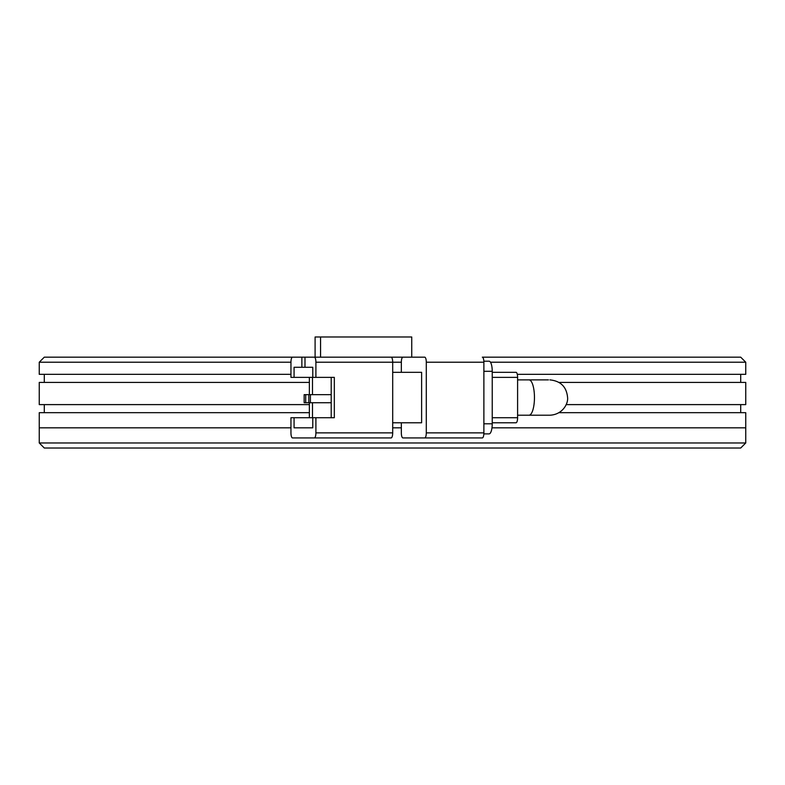 <?xml version="1.0" encoding="UTF-8"?>
<svg xmlns="http://www.w3.org/2000/svg" width="785" height="785" viewBox="0 0 785 785"><rect width="100%" height="100%" fill="white"/><g stroke="black" fill="none" stroke-linecap="round" stroke-linejoin="round"><path stroke-width="1.18" d="M39.25 442.966L44.294 448.009L740.706 448.009L745.75 442.966L39.25 442.966L39.25 427.825L290.95 427.825L39.25 427.825L39.25 412.684L309.368 412.684L44.294 412.684L44.294 404.609M745.75 442.966L745.75 427.825L491.979 427.825L745.75 427.825L745.75 412.684L559.018 412.684L740.706 412.684L740.706 404.609M401.341 427.825L392.696 427.825L401.341 427.825M314.343 437.922L391.136 437.922A5.044 1.56 90 0 0 392.696 432.869L315.904 432.869A5.044 1.56 90 0 1 314.343 437.922L292.511 437.922A5.044 1.56 90 0 1 290.95 432.869L290.95 417.728L294.071 417.728L294.071 427.825L312.783 427.825L312.783 417.728L315.904 417.728L315.904 432.869M315.904 417.728L334.322 417.728L334.322 377.359L315.904 377.359L315.904 362.219L392.696 362.219A5.044 1.56 -90 0 0 391.136 357.175L304.992 357.175L304.992 367.272L294.071 367.272L294.071 377.359L290.95 377.359L290.95 362.219A5.044 1.56 90 0 1 292.511 357.175L301.872 357.175L301.872 367.272M402.901 357.175A5.044 1.56 90 0 0 401.341 362.219L392.696 362.219L392.696 432.869M392.696 422.781L421.614 422.781L421.614 372.316L392.696 372.316M382.952 357.175L424.734 357.175A5.044 1.56 90 0 1 426.294 362.219L483.884 362.219L483.884 432.869L426.294 432.869A5.044 1.56 90 0 1 424.734 437.922L482.324 437.922A5.044 1.56 -90 0 0 483.884 432.869M316.267 357.175L44.294 357.175L39.25 362.219L290.95 362.219M309.368 377.359L309.368 394.649M309.368 402.725L309.368 417.728M294.071 427.825L312.783 427.825M401.341 362.219L401.341 372.316M401.341 422.781L401.341 432.869A5.044 1.56 90 0 0 402.901 437.922L424.734 437.922M426.294 432.869L426.294 362.219M315.904 377.359L312.783 377.359L312.783 367.272L304.992 367.272M314.343 357.175A5.044 1.56 90 0 1 315.904 362.219M320.555 357.175L320.555 336.991L411.742 336.991L411.742 357.175M315.099 357.175L315.099 336.991L320.555 336.991M294.071 377.359L312.489 377.359L312.489 394.649M312.489 402.725L312.489 417.728L294.071 417.728M331.201 417.728L331.201 377.359M483.884 362.219A5.044 1.56 -90 0 0 482.324 357.175L740.706 357.175L745.75 362.219L490.478 362.219M331.201 402.725L310.389 402.725L310.389 394.649L331.201 394.649M305.708 394.649L308.829 394.649L308.829 402.725L305.708 402.725L305.708 394.649L304.148 394.649L304.148 402.725L305.708 402.725M310.389 394.649L308.829 394.649M308.829 402.725L310.389 402.725M483.854 433.879L489.114 433.879A10.097 3.12 -90 0 0 492.234 423.792L483.884 423.792M483.884 371.305L492.234 371.305L492.234 423.792M492.234 371.305A10.097 3.12 -90 0 0 489.114 361.208L483.854 361.208M492.234 422.781L516.039 422.781A5.044 1.56 -90 0 0 517.6 417.728L492.234 417.728M492.234 377.359L517.6 377.359L517.6 417.728M517.6 377.359A5.044 1.56 -90 0 0 516.039 372.316L492.234 372.316M39.25 362.219L39.25 374.337L290.95 374.337M517.295 374.337L745.75 374.337L745.75 362.219M44.294 374.337L44.294 382.403M740.706 374.337L740.706 382.403M566.113 404.609L745.75 404.609L745.75 382.403L559.018 382.403M309.368 404.609L39.25 404.609L39.25 382.403L309.368 382.403M549.912 415.206L529.002 415.206A17.662 5.456 -90 0 0 534.457 397.544A17.662 5.456 -90 0 0 529.002 379.881L517.6 379.881M548.44 415.206L549.922 415.206C562.6 414.647 568.34 403.578 567.584 397.544C566.613 386.897 560.726 381.01 549.922 379.881L549.912 379.881M529.002 415.206L517.6 415.206M529.002 379.881L548.44 379.881"/></g></svg>
